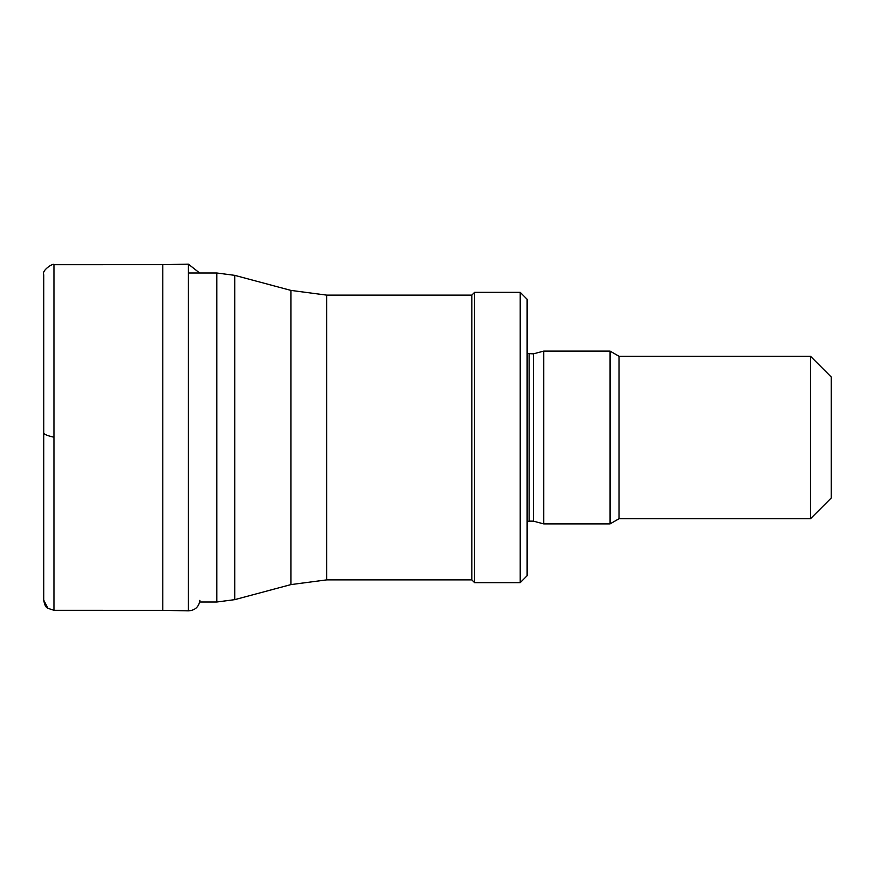 <?xml version="1.0" encoding="UTF-8"?>
<svg xmlns="http://www.w3.org/2000/svg" width="875" height="875" viewBox="0 0 875 875"><rect width="100%" height="100%" fill="white"/><g stroke="black" fill="none" stroke-linecap="round" stroke-linejoin="round"><path stroke-width="1.31" d="M53.955 437.172C47.567 435.848 44.177 434.394 43.761 432.83L43.75 274.761C41.223 270.506 53.747 262.522 53.955 264.698L53.955 610.302L47.994 608.322C45.927 607.655 44.516 604.953 43.75 600.239L43.761 599.845M53.955 264.698L162.794 264.655L162.794 610.345L53.955 610.302M326.681 579.884L471.833 579.884L471.833 295.116L326.681 295.116L326.681 579.884L290.905 584.598L290.905 290.402L234.73 275.352L234.73 599.648L216.836 602L216.836 273L188.377 273M471.833 579.884L474.6 582.652L474.6 292.348L471.833 295.116M520.209 292.348L527.122 299.261L527.122 575.739L520.209 582.652L520.209 292.348L474.6 292.348M529.145 353.861L529.145 521.139L533.4 521.139L533.4 353.861L527.122 353.489M533.4 521.139L543.714 523.895L543.714 351.105L533.4 353.861M810.512 518.711L810.512 356.289L831.25 377.016L831.25 497.984L810.512 518.711L619.052 518.711L610.072 523.895L610.072 351.105L543.714 351.105M619.052 518.711L619.052 356.289L610.072 351.105M43.75 432.917L43.75 600.206L47.994 608.322M162.794 264.655L188.377 264.152L188.377 610.848L162.794 610.345M188.377 264.152L199.675 273M199.872 600.327C198.931 606.9 195.092 610.4 188.377 610.848M216.836 602L199.675 602M216.836 273L234.73 275.352M290.905 584.598L234.73 599.648M290.905 290.402L326.681 295.116M520.209 582.652L474.6 582.652M529.145 521.139L527.122 521.511M610.072 523.895L543.714 523.895M810.512 356.289L619.052 356.289"/></g></svg>
